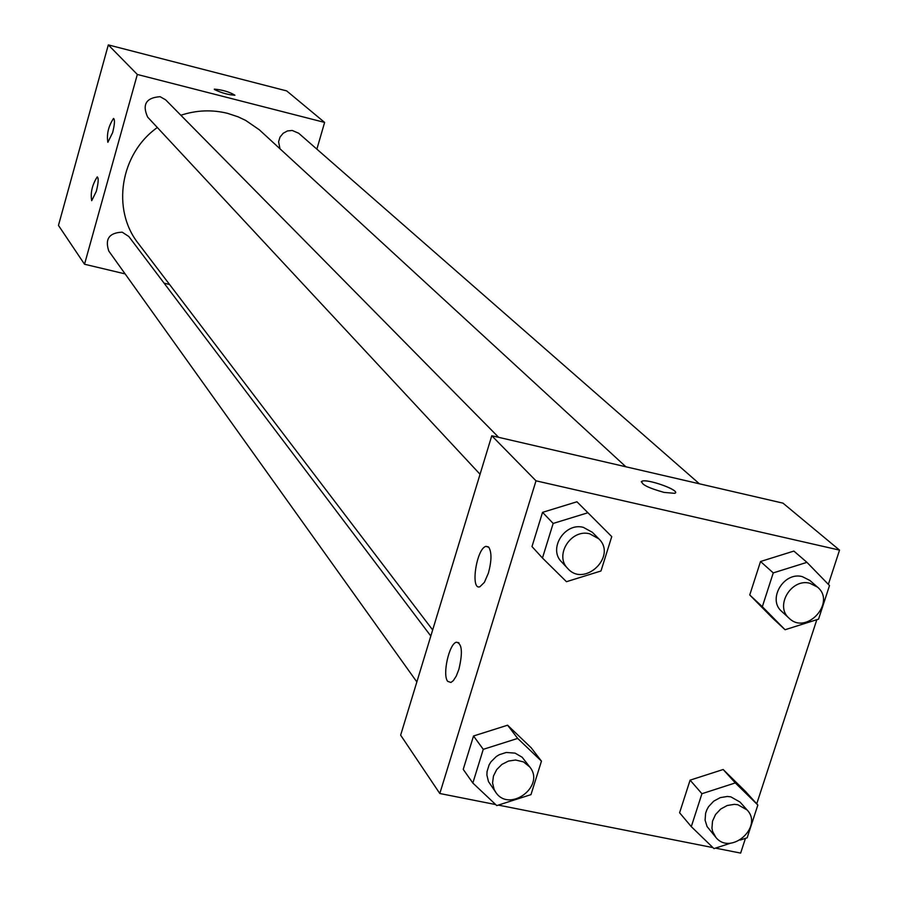 <?xml version="1.0" encoding="UTF-8"?>
<svg xmlns="http://www.w3.org/2000/svg" width="898" height="898" viewBox="0 0 898 898"><rect width="100%" height="100%" fill="white"/><g stroke="black" fill="none" stroke-linecap="round" stroke-linejoin="round"><path stroke-width="1.35" d="M125.125 273.901L84.524 264.237L58.46 225.409L108.31 44.9L286.687 90.911L324.616 122.42L316.871 149.158M169.576 284.498L164.109 283.196M214.487 89.564L214.353 89.127C222.637 89.879 229.495 91.91 234.917 95.21C228.608 94.919 221.806 93.033 214.487 89.564M84.524 264.237L137.327 74.467L108.31 44.9M137.327 74.467L324.616 122.42M234.917 95.222C229.495 91.91 222.637 89.89 214.353 89.138L214.296 89.216M96.344 191.274L91.708 200.703C90.316 192.823 92.157 184.876 97.242 176.884C98.746 178.006 98.443 182.799 96.344 191.274M112.632 132.635L107.861 142.299C106.514 134.285 108.411 126.326 113.53 118.413C115.011 119.535 114.708 124.283 112.632 132.635M699.396 483.798L298.675 133.23L292.22 130.457L287.427 130.951L283.139 133.297L280.019 137.091L278.582 141.749L279.985 148.731M430.816 636.042L128.796 236.477L122.195 232.178C109.186 232.75 104.729 239.059 108.826 251.103L416.852 681.93M498.648 437.337L165.647 99.846L160.113 96.692C146.127 97.68 141.974 104.494 147.654 117.11L480.048 474.267M625.884 466.78L259.275 129.75L245.648 120.399L238.138 116.841L227.576 113.35C212.007 109.5 196.438 110.14 180.846 115.258M157.341 127.516C120.164 153.704 111.307 209.694 138.427 243.594L432.668 629.958M491.778 435.743L400.643 735.17L439.807 793.506L536.005 480.823L491.778 435.743L782.989 503.149L839.54 550.126L828.36 584.362M447.732 681.369C442.164 675.128 449.045 643.866 456.341 642.227C462.055 643.271 462.908 652.307 458.878 669.358L456.296 676.026L453.31 680.662L450.931 682.458L447.732 681.369M488.781 547.264C491.801 552.281 491.677 560.88 488.411 573.036L484.392 582.353L479.914 586.742C470.092 590.66 476.546 548.162 486.009 546.366L488.781 547.264M749.74 594.97L772.28 617.813L749.74 594.97L760.527 561.508L749.74 594.97L762.335 606.7L773.257 572.902L806.943 562.35L829.516 585.552L818.549 619.149L785.054 629.734L762.335 606.7M793.877 551.08L760.527 561.508L793.877 551.08L806.943 562.35M690.102 780.149L679.595 812.769L690.102 780.149L723.159 769.507L690.102 780.149L701.933 793.709L735.316 782.921L757.845 805.046L747.158 837.8L740.199 840.057M745.497 791.452L723.159 769.507L745.497 791.452L757.845 805.046M473.527 735.99L463.233 769.35L473.527 735.99L507.595 725.202L473.527 735.99L483.27 749.336L517.686 738.414L541.46 761.145L530.976 794.64L496.774 805.596L472.842 783.034L483.27 749.336M531.156 747.742L507.595 725.202L531.156 747.742L541.46 761.145M536.005 480.823L839.54 550.126M745.452 838.35L740.637 853.1L715.481 848.116M712.956 847.611L498.334 805.091M495.696 804.574L439.807 793.506M816.832 619.687L756.733 803.811M587.921 512.747L611.751 536.6L600.986 570.982L566.458 581.702L542.459 558.017L553.168 523.433L587.921 512.747L576.943 501.78L542.549 512.343L531.986 546.579L542.549 512.343L576.954 501.791M664.026 492.396C648.042 487.895 640.701 484.157 642.025 481.182C647.907 478.466 682.211 491.217 674.656 493.328L664.026 492.396M675.464 492.676C677.44 489.174 647.054 478.746 642.025 481.193L641.251 481.833M817.461 587.09L809.861 580.445L802.307 576.628C783.718 571.42 767.173 599.46 781.731 611.437L789.151 618.262C806.426 635.503 836.476 602.423 817.461 587.09L809.861 583.262C791.172 578.031 774.514 606.229 789.151 618.262M785.054 629.734L772.28 617.813M773.257 572.902L760.527 561.508M730.736 843.143L713.977 848.61L691.292 826.643L701.933 793.709M747.069 809.929L739.997 802.037L730.792 796.84L727.324 796.47L720.252 797.626L713.742 801.139L708.645 806.572L706.849 809.794L705.626 813.206L705.087 820.166L707.074 826.564L715.841 837.34C730.557 856.041 763.659 826.979 747.069 809.929L737.819 804.72L734.34 804.35L727.223 805.506L720.679 809.053L715.549 814.508L712.507 821.176L711.957 828.18L712.642 831.526L715.841 837.34M691.292 826.643L679.595 812.769M735.316 782.921L723.159 769.507M598.775 538.8L592.377 532.323L583.363 527.362C564.797 522.176 547.982 548.768 561.531 561.834L567.738 568.49C584.362 587.82 617.375 556.244 598.775 538.8L589.717 533.816C571.038 528.619 554.111 555.368 567.738 568.49M542.459 558.017L531.986 546.579M553.168 523.433L542.549 512.343M529.854 767.072L522.165 757.25L515.07 753.119L506.248 752.479L499.344 754.668L496.212 756.587L491.015 761.751L489.118 764.849L487.03 771.606L486.896 775.053L488.467 781.563L495.808 792.384C509.424 813.105 545.569 786.221 529.854 767.072L523.523 761.908L515.598 760.022L508.504 761.055L501.937 764.378L496.717 769.575L493.462 776.029L492.564 782.955L494.147 789.499L495.808 792.384M472.842 783.034L463.233 769.35M517.686 738.414L507.595 725.202M456.341 642.227L458.968 642.788M486.009 546.366L488.422 546.893"/></g></svg>
